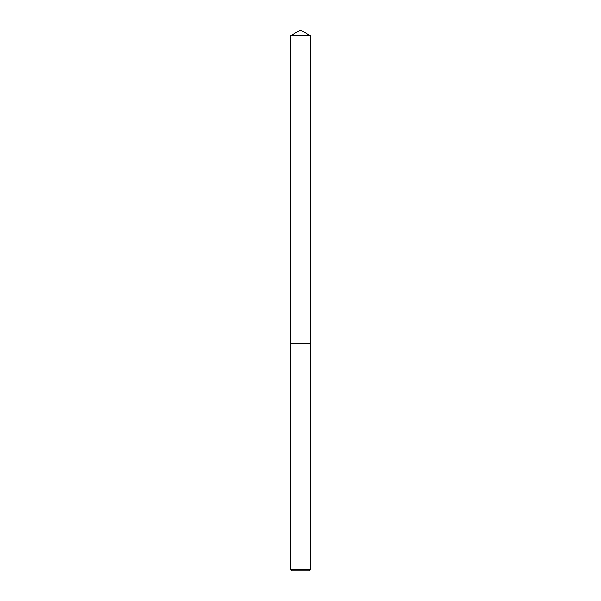 <?xml version="1.0" encoding="UTF-8"?>
<svg xmlns="http://www.w3.org/2000/svg" width="601" height="601" viewBox="0 0 601 601"><rect width="100%" height="100%" fill="white"/><g stroke="black" fill="none" stroke-linecap="round" stroke-linejoin="round"><path stroke-width="0.9" d="M290.689 35.714L310.311 35.714L300.5 30.05L290.689 35.714L290.681 343.156L310.311 343.156L310.311 569.725L290.689 569.725L291.395 570.95L309.605 570.95L310.311 569.725M290.689 569.725L290.689 343.156L310.319 343.156L310.311 35.714"/></g></svg>
